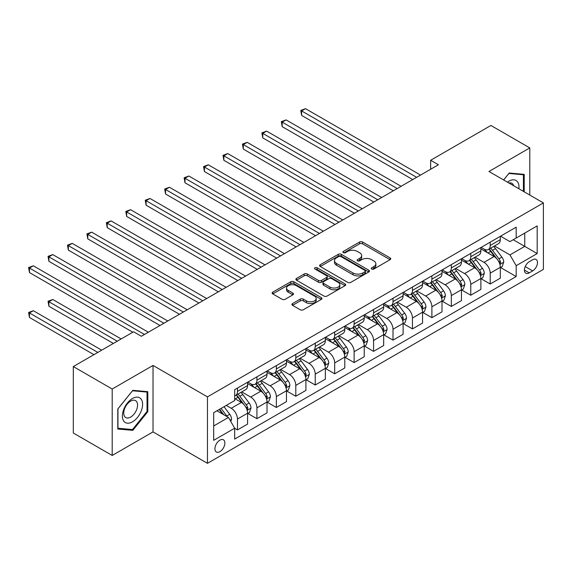 <?xml version="1.0" encoding="UTF-8"?>
<svg xmlns="http://www.w3.org/2000/svg" width="572" height="572" viewBox="0 0 572 572"><rect width="100%" height="100%" fill="white"/><g stroke="black" fill="none" stroke-linecap="round" stroke-linejoin="round"><path stroke-width="0.86" d="M371.743 269.033A1.509 0.872 0 0 0 373.881 269.033L390.097 259.667A2.159 1.244 0 0 0 390.733 258.787A2.159 1.244 0 0 0 390.097 257.908L362.619 242.042A2.159 1.244 0 0 0 359.566 242.042L343.343 251.401A1.509 0.872 0 0 0 342.9 252.023A1.509 0.872 0 0 0 343.343 252.638A1.509 0.872 0 0 0 345.481 252.638L347.583 251.43A6.907 3.99 0 0 1 357.35 251.43L359.645 252.745A6.907 3.99 0 0 1 361.668 255.57A6.907 3.99 0 0 1 359.645 258.387L357.543 259.602A1.509 0.872 0 0 0 357.1 260.217A1.509 0.872 0 0 0 357.543 260.832A1.509 0.872 0 0 0 359.681 260.832L361.776 259.624A6.907 3.99 0 0 1 371.55 259.624L373.838 260.946A6.907 3.99 0 0 1 375.861 263.763A6.907 3.99 0 0 1 373.838 266.588L371.743 267.796A1.509 0.872 0 0 0 371.299 268.418A1.509 0.872 0 0 0 371.743 269.033L371.743 267.796M219.898 451.644A7.036 4.061 120 0 0 224.496 445.445A7.036 4.061 120 0 0 223.416 439.804A7.036 4.061 120 0 0 219.898 440.154A7.036 4.061 120 0 0 215.301 446.353A7.036 4.061 120 0 0 216.38 451.994A7.036 4.061 120 0 0 219.898 451.644M292.549 303.56A2.159 1.244 0 0 0 291.913 304.44A2.159 1.244 0 0 0 292.549 305.326L300.257 309.774A2.159 1.244 0 0 0 303.31 309.774L321.321 299.37A2.159 1.244 0 0 0 321.957 298.491A2.159 1.244 0 0 0 321.321 297.612L293.844 281.746A2.159 1.244 0 0 0 290.79 281.746L272.78 292.149A2.159 1.244 0 0 0 272.143 293.028A2.159 1.244 0 0 0 272.78 293.908L282.089 299.285A2.159 1.244 0 0 0 285.142 299.285L292.85 294.837A2.159 1.244 0 0 0 293.486 293.951A2.159 1.244 0 0 0 292.85 293.071L288.231 290.404A5.777 3.332 0 0 1 286.543 288.045A5.777 3.332 0 0 1 290.104 284.97A5.777 3.332 0 0 1 296.403 285.693L314.493 296.132A5.777 3.332 0 0 1 316.18 298.491A5.777 3.332 0 0 1 312.619 301.573A5.777 3.332 0 0 1 306.327 300.851L303.31 299.106A2.159 1.244 0 0 0 300.257 299.106L292.549 303.56L292.549 305.326M153.024 365.444L112.198 389.017L73.316 366.566L73.316 433.018L112.198 455.462L153.024 431.896L207.457 463.32L207.457 396.875L153.024 365.444L153.024 431.896M529.794 195.059L529.794 147.919L488.967 171.493L543.4 202.917L207.457 396.875M529.794 147.919L490.912 125.468L430.644 160.267L430.644 169.248M73.316 366.566L133.583 331.774L141.355 336.264L438.417 164.757L430.644 160.267M347.733 282.361A2.159 1.244 0 0 0 350.786 282.361L368.804 271.965A2.159 1.244 0 0 0 369.433 271.078A2.159 1.244 0 0 0 368.804 270.198L341.32 254.333A2.159 1.244 0 0 0 338.267 254.333L320.256 264.736A2.159 1.244 0 0 0 319.619 265.615A2.159 1.244 0 0 0 320.256 266.495L347.733 282.361M315.594 269.362A1.509 0.872 0 0 1 317.124 269.569L317.124 267.775L345.059 283.905A2.159 1.244 0 0 1 345.695 284.784A2.159 1.244 0 0 1 345.059 285.671L327.048 296.067A2.159 1.244 0 0 1 323.995 296.067L296.518 280.201L296.518 278.442A2.159 1.244 0 0 0 295.881 279.322A2.159 1.244 0 0 0 296.518 280.201M296.518 278.442L304.225 273.988A2.159 1.244 0 0 1 307.278 273.988L318.425 280.423A2.159 1.244 0 0 0 321.478 280.423L326.591 277.47A2.159 1.244 0 0 0 327.22 276.591A2.159 1.244 0 0 0 326.591 275.711L314.986 269.012A1.509 0.872 0 0 1 314.543 268.39A1.509 0.872 0 0 1 315.479 267.589A1.509 0.872 0 0 1 317.124 267.775M532.668 259.76L529.25 261.733A6.821 3.94 120 0 0 524.796 267.739A6.821 3.94 120 0 0 525.84 273.209A6.821 3.94 120 0 0 529.25 272.865L532.668 270.892A6.821 3.94 120 0 0 537.122 264.886A6.821 3.94 120 0 0 536.078 259.423A6.821 3.94 120 0 0 532.668 259.76M207.457 463.32L543.4 269.369L543.4 202.917M500.55 236.186L509.959 241.62L516.18 238.031L516.18 227.163L234.677 389.689L234.677 400.557L213.678 412.677L213.678 440.333L234.677 428.213L234.677 439.074L516.18 276.548L516.18 265.687L509.959 254.912L494.494 245.981M516.18 238.031L537.179 225.904L537.179 253.56L516.18 265.687M112.198 389.017L112.198 455.462M513.227 239.732L524.738 246.382L524.738 233.09L537.179 225.904M509.959 254.912L524.738 246.382L537.179 253.56M213.678 425.968L228.457 417.438L216.945 410.789M234.677 428.299L237.473 429.915L237.473 419.054A8.794 5.076 -120 0 0 231.252 408.279L226.276 405.405M237.473 429.915L247.583 424.081L247.583 413.213A8.794 5.076 -120 0 0 241.363 402.438L234.677 398.577M247.819 413.442L256.914 418.69L256.914 407.829A8.794 5.076 -120 0 0 250.693 397.054L241.763 391.899M256.914 418.69L267.024 412.855L267.024 401.994A8.794 5.076 -120 0 0 260.803 391.212L247.583 383.583M267.26 402.216L276.355 407.471L276.355 396.603A8.794 5.076 -120 0 0 270.134 385.828L261.204 380.673M276.355 407.471L286.465 401.63L286.465 390.769A8.794 5.076 -120 0 0 280.244 379.994L267.024 372.358M286.701 390.991L295.796 396.246L295.796 385.378A8.794 5.076 -120 0 0 289.575 374.603L280.645 369.448M295.796 396.246L305.906 390.411L305.906 379.543A8.794 5.076 -120 0 0 299.685 368.768L286.465 361.132M306.142 379.765L315.236 385.02L315.236 374.152A8.794 5.076 -120 0 0 309.016 363.377L300.085 358.222M315.236 385.02L325.346 379.186L325.346 368.318A8.794 5.076 -120 0 0 319.126 357.543L305.906 349.914M325.582 368.54L334.677 373.795L334.677 362.934A8.794 5.076 -120 0 0 328.457 352.159L319.526 346.997M334.677 373.795L344.787 367.96L344.787 357.092A8.794 5.076 -120 0 0 338.567 346.317L325.346 338.688M345.023 357.321L354.118 362.569L354.118 351.708A8.794 5.076 -120 0 0 347.898 340.933L338.967 335.771M354.118 362.569L364.228 356.735L364.228 345.867A8.794 5.076 -120 0 0 358.008 335.092L344.787 327.463M364.464 346.096L373.566 351.351L373.566 340.483A8.794 5.076 -120 0 0 367.338 329.708L358.408 324.553M373.566 351.351L383.669 345.509L383.669 334.649A8.794 5.076 -120 0 0 377.448 323.874L364.228 316.237M383.905 334.87L393.007 340.125L393.007 329.257A8.794 5.076 -120 0 0 386.779 318.482L377.849 313.327M393.007 340.125L403.11 334.284L403.11 323.423A8.794 5.076 -120 0 0 396.889 312.648L383.669 305.012M403.346 323.645L412.448 328.9L412.448 318.032A8.794 5.076 -120 0 0 406.227 307.257L397.29 302.102M412.448 328.9L422.551 323.066L422.551 312.198A8.794 5.076 -120 0 0 416.33 301.423L403.11 293.786M422.787 312.419L431.889 317.674L431.889 306.807A8.794 5.076 -120 0 0 425.668 296.031L416.731 290.876M431.889 317.674L441.999 311.84L441.999 300.972A8.794 5.076 -120 0 0 435.771 290.197L422.551 282.568M442.227 301.201L451.329 306.449L451.329 295.588A8.794 5.076 -120 0 0 445.109 284.813L436.171 279.651M451.329 306.449L461.44 300.615L461.44 289.747A8.794 5.076 -120 0 0 455.212 278.972L441.999 271.342M461.668 289.975L470.77 295.223L470.77 284.363A8.794 5.076 -120 0 0 464.55 273.588L455.612 268.432M470.77 295.223L480.88 289.389L480.88 278.528A8.794 5.076 -120 0 0 474.653 267.746L461.44 260.117M481.109 278.75L490.211 284.005L490.211 273.137A8.794 5.076 -120 0 0 483.991 262.362L475.053 257.207M490.211 284.005L500.321 278.164L500.321 267.303A8.794 5.076 -120 0 0 494.101 256.528L480.88 248.892M481.109 247.411L483.991 249.07A8.794 5.076 -120 0 0 488.388 249.506A8.794 5.076 -120 0 0 490.211 245.481L490.211 242.156M461.668 258.637L464.55 260.296A8.794 5.076 -120 0 0 468.947 260.732A8.794 5.076 -120 0 0 470.77 256.706L470.77 253.382M442.227 269.862L445.109 271.521A8.794 5.076 -120 0 0 449.506 271.957A8.794 5.076 -120 0 0 451.329 267.932L451.329 264.607M422.787 281.081L425.668 282.747A8.794 5.076 -120 0 0 430.065 283.183A8.794 5.076 -120 0 0 431.889 279.15L431.889 275.833M403.346 292.306L406.227 293.972A8.794 5.076 -120 0 0 410.624 294.401A8.794 5.076 -120 0 0 412.448 290.376L412.448 287.058M383.905 303.532L386.779 305.191A8.794 5.076 -120 0 0 391.184 305.627A8.794 5.076 -120 0 0 393.007 301.601L393.007 298.277M364.464 314.757L367.338 316.416A8.794 5.076 -120 0 0 371.743 316.852A8.794 5.076 -120 0 0 373.566 312.827L373.566 309.502M345.023 325.983L347.898 327.642A8.794 5.076 -120 0 0 352.302 328.078A8.794 5.076 -120 0 0 354.118 324.052L354.118 320.728M325.582 337.201L328.457 338.867A8.794 5.076 -120 0 0 332.861 339.303A8.794 5.076 -120 0 0 334.677 335.271L334.677 331.953M306.142 348.427L309.016 350.093A8.794 5.076 -120 0 0 313.42 350.529A8.794 5.076 -120 0 0 315.236 346.496L315.236 343.179M286.701 359.652L289.575 361.311A8.794 5.076 -120 0 0 293.979 361.747A8.794 5.076 -120 0 0 295.796 357.722L295.796 354.397M267.26 370.878L270.134 372.536A8.794 5.076 -120 0 0 274.539 372.973A8.794 5.076 -120 0 0 276.355 368.947L276.355 365.622M247.819 382.103L250.693 383.762A8.794 5.076 -120 0 0 255.091 384.198A8.794 5.076 -120 0 0 256.914 380.173L256.914 376.848M500.55 267.524L516.18 276.548M488.388 249.506L498.498 243.672A8.794 5.076 -120 0 0 500.321 239.647L500.321 236.322M468.947 260.732L479.057 254.897A8.794 5.076 -120 0 0 480.88 250.865L480.88 247.547M449.506 271.957L459.616 266.123A8.794 5.076 -120 0 0 461.44 262.09L461.44 258.773M430.065 283.183L440.175 277.341A8.794 5.076 -120 0 0 441.999 273.316L441.999 269.991M410.624 294.401L420.735 288.567A8.794 5.076 -120 0 0 422.551 284.541L422.551 281.217M391.184 305.627L401.294 299.792A8.794 5.076 -120 0 0 403.11 295.767L403.11 292.442M371.743 316.852L381.853 311.018A8.794 5.076 -120 0 0 383.669 306.992L383.669 303.668M352.302 328.078L362.412 322.243A8.794 5.076 -120 0 0 364.228 318.211L364.228 314.893M332.861 339.303L342.971 333.462A8.794 5.076 -120 0 0 344.787 329.436L344.787 326.111M313.42 350.529L323.523 344.687A8.794 5.076 -120 0 0 325.346 340.662L325.346 337.337M293.979 361.747L304.082 355.913A8.794 5.076 -120 0 0 305.906 351.887L305.906 348.562M274.539 372.973L284.642 367.138A8.794 5.076 -120 0 0 286.465 363.113L286.465 359.788M255.091 384.198L265.201 378.364A8.794 5.076 -120 0 0 267.024 374.331L267.024 371.013M234.677 395.781A8.794 5.076 -120 0 0 235.65 395.424L245.76 389.589A8.794 5.076 -120 0 0 247.583 385.557L247.583 382.239M235.65 395.424A8.794 5.076 -120 0 0 237.473 391.398L237.473 388.073M228.457 417.438L234.677 428.213M524.195 191.827L524.195 174.367L509.187 173.03L503.617 179.951M117.796 429.014L132.804 430.351L147.812 411.683L147.812 391.67L132.804 390.333L117.796 409.001L117.796 429.014M147.033 411.232L147.812 411.683M131.217 429.436L132.804 430.351M372.343 269.248L373.838 268.382A6.907 3.99 0 0 0 375.861 265.558L375.861 263.763M361.668 255.57L361.668 257.364A6.907 3.99 0 0 1 359.645 260.188L358.143 261.046M390.068 259.681L362.619 243.836A2.159 1.244 0 0 0 359.566 243.836L343.951 252.853M368.776 271.979L341.32 256.134A2.159 1.244 0 0 0 338.267 256.134L320.284 266.516M364.986 271.7A1.509 0.872 0 0 0 365.429 271.078A1.509 0.872 0 0 0 364.986 270.463L340.862 256.542A1.509 0.872 0 0 0 338.724 256.542L336.515 257.815A6.907 3.99 0 0 0 334.491 260.639A6.907 3.99 0 0 0 336.515 263.456L353.003 272.973A6.907 3.99 0 0 0 362.77 272.973L364.986 271.7L364.986 273.495A1.509 0.872 0 0 0 365.429 272.88L365.429 271.078M334.491 260.639L334.491 262.434A6.907 3.99 0 0 0 336.515 265.251L336.515 263.456M364.986 273.495L362.77 274.774A6.907 3.99 0 0 1 353.003 274.774L336.515 265.251M296.546 280.223L304.225 275.783L304.225 273.988M327.22 276.591L327.22 278.385A2.159 1.244 0 0 1 326.591 279.265L321.478 282.218A2.159 1.244 0 0 1 318.425 282.218L307.278 275.783A2.159 1.244 0 0 0 304.225 275.783M317.124 269.569L345.03 285.685M329.987 287.101A5.777 3.332 0 0 0 336.279 287.823A5.777 3.332 0 0 0 339.847 284.742A5.777 3.332 0 0 0 338.152 282.382L331.781 278.707A2.159 1.244 0 0 0 328.728 278.707L323.616 281.66A2.159 1.244 0 0 0 322.98 282.539A2.159 1.244 0 0 0 323.616 283.419L329.987 287.101L329.987 288.896A5.777 3.332 0 0 0 336.279 289.618A5.777 3.332 0 0 0 339.847 286.536L339.847 284.742M322.98 282.539L322.98 284.334A2.159 1.244 0 0 0 323.616 285.213L323.616 283.419M329.987 288.896L323.616 285.213M316.18 298.491L316.18 300.286A5.777 3.332 0 0 1 312.619 303.367A5.777 3.332 0 0 1 306.327 302.645L303.31 300.908A2.159 1.244 0 0 0 300.257 300.908L292.578 305.341M286.543 288.045L286.543 289.847A5.777 3.332 0 0 0 288.231 292.199L288.231 290.404M292.821 294.852L288.231 292.199M321.292 299.392L293.844 283.54A2.159 1.244 0 0 0 290.79 283.54L272.808 293.922M500.321 267.66L502.187 266.581L503.739 262.09A5.827 3.368 -120 0 0 501.88 257.128L495.524 248.648A16.824 9.717 -120 0 0 493.686 246.446M487.365 252.638A16.824 9.717 -120 0 0 483.926 249.035M499.785 264.092L500.593 262.341A5.827 3.368 -120 0 0 498.927 258.837L492.571 250.35A16.824 9.717 -120 0 0 490.733 248.155M489.167 249.056A13.964 8.065 60 0 1 491.462 251.666L496.839 258.844M301.63 160.31L373.873 202.023L262.748 137.859L262.748 133.376L266.638 131.131L381.653 197.533M488.867 249.228A16.824 9.717 60 0 1 490.704 251.43L494.93 257.071M416.645 177.327L301.63 110.925L305.519 108.68L420.534 175.082M412.755 179.572L301.63 115.415L301.63 110.925L300.772 110.432L305.519 108.68M301.63 115.415L300.772 110.432M480.88 278.886L482.747 277.806L484.298 273.316A5.827 3.368 -120 0 0 482.439 268.354L476.083 259.867A16.824 9.717 -120 0 0 474.245 257.672M467.925 263.864A16.824 9.717 -120 0 0 464.485 260.26M480.344 275.311L481.152 273.566A5.827 3.368 -120 0 0 479.486 270.063L473.13 261.576A16.824 9.717 -120 0 0 471.292 259.381M469.726 260.281A13.964 8.065 60 0 1 472.022 262.891L477.398 270.07M282.189 171.536L354.433 213.242L243.307 149.085L243.307 144.594L247.197 142.349L362.212 208.751M469.426 260.453A16.824 9.717 60 0 1 471.264 262.655L475.489 268.297M461.44 290.111L463.306 289.032L464.857 284.541A5.827 3.368 -120 0 0 462.998 279.579L456.642 271.092A16.824 9.717 -120 0 0 454.804 268.897M448.484 275.089A16.824 9.717 -120 0 0 445.045 271.486M460.903 286.536L461.711 284.792A5.827 3.368 -120 0 0 460.045 281.281L453.689 272.801A16.824 9.717 -120 0 0 451.851 270.599M450.286 271.507A13.964 8.065 60 0 1 452.581 274.11L457.957 281.288M262.748 182.761L334.992 224.467L223.867 160.31L223.867 155.82L227.756 153.575L342.771 219.977M449.985 271.679A16.824 9.717 60 0 1 451.823 273.881L456.048 279.515M441.999 301.33L443.865 300.257L445.416 295.767A5.827 3.368 -120 0 0 443.557 290.805L437.201 282.318A16.824 9.717 -120 0 0 435.363 280.123M429.043 286.315A16.824 9.717 -120 0 0 425.604 282.711M441.462 297.762L442.27 296.01A5.827 3.368 -120 0 0 440.604 292.507L434.248 284.027A16.824 9.717 -120 0 0 432.411 281.824M430.845 282.732A13.964 8.065 60 0 1 433.14 285.335L438.517 292.514M243.307 193.987L315.551 235.693L204.426 171.536L204.426 167.045L208.315 164.8L323.33 231.202M430.544 282.904A16.824 9.717 60 0 1 432.382 285.099L436.608 290.74M397.204 188.553L282.189 122.151L286.079 119.905L401.094 186.308M393.314 190.798L282.189 126.641L282.189 122.151L281.331 121.657L286.079 119.905M282.189 126.641L281.331 121.657M377.763 199.778L261.89 132.876L266.638 131.131M262.748 137.859L261.89 132.876M358.322 210.996L242.449 144.101L247.197 142.349M243.307 149.085L242.449 144.101M422.551 312.555L424.424 311.483L425.976 306.992A5.827 3.368 -120 0 0 424.117 302.023L417.76 293.543A16.824 9.717 -120 0 0 415.923 291.341M409.602 297.54A16.824 9.717 -120 0 0 406.163 293.929M422.022 308.987L422.83 307.236A5.827 3.368 -120 0 0 421.164 303.732L414.807 295.252A16.824 9.717 -120 0 0 412.97 293.05M411.404 293.951A13.964 8.065 60 0 1 413.699 296.561L419.076 303.739M223.867 205.205L296.11 246.918L184.985 182.761L184.985 178.271L188.874 176.026L303.882 242.428M411.104 294.13A16.824 9.717 60 0 1 412.941 296.325L417.167 301.966M338.881 222.222L223.008 155.327L227.756 153.575M223.867 160.31L223.008 155.327M518.875 188.76A14.3 8.251 120 0 0 517.624 181.968A14.3 8.251 120 0 0 507.421 182.146M513.685 185.764A9.788 5.649 120 0 0 513.027 184.341A9.788 5.649 120 0 0 511.926 183.319A9.788 5.649 120 0 0 508.93 183.019M508.844 173.452L523.416 174.775L523.416 191.377M522.451 174.217L523.416 174.775M503.653 179.965L508.873 173.473M132.497 398.491A14.3 8.251 120 0 0 122.387 416.001A14.3 8.251 120 0 0 132.497 421.836A14.3 8.251 120 0 0 142.6 404.325A14.3 8.251 120 0 0 132.497 398.491M130.652 401.108A9.788 5.649 120 0 0 124.26 409.731A9.788 5.649 120 0 0 125.761 417.574A9.788 5.649 120 0 0 130.652 417.088A9.788 5.649 120 0 0 137.044 408.465A9.788 5.649 120 0 0 135.55 400.622A9.788 5.649 120 0 0 130.652 401.108M147.033 411.461L132.497 429.551L117.954 428.249L117.954 408.866L132.497 390.776L147.033 392.07L147.033 411.461M146.075 391.513L147.033 392.07M403.11 323.781L404.976 322.701L406.535 318.211A5.827 3.368 -120 0 0 404.676 313.249L398.319 304.769A16.824 9.717 -120 0 0 396.482 302.567M390.161 308.758A16.824 9.717 -120 0 0 386.715 305.155M402.581 320.213L403.389 318.461A5.827 3.368 -120 0 0 401.716 314.957L395.366 306.47A16.824 9.717 -120 0 0 393.529 304.275M391.963 305.176A13.964 8.065 60 0 1 394.258 307.786L399.635 314.965M204.426 216.43L276.669 258.144L165.544 193.987L165.544 189.496L169.434 187.251L284.441 253.653M391.663 305.355A16.824 9.717 60 0 1 393.5 307.55L397.726 313.191M383.669 335.006L385.535 333.926L387.094 329.436A5.827 3.368 -120 0 0 385.235 324.474L378.878 315.994A16.824 9.717 -120 0 0 377.041 313.792M370.72 319.984A16.824 9.717 -120 0 0 367.274 316.38M383.14 331.438L383.948 329.687A5.827 3.368 -120 0 0 382.275 326.183L375.926 317.696A16.824 9.717 -120 0 0 374.088 315.501M372.522 316.402A13.964 8.065 60 0 1 374.817 319.012L380.194 326.19M184.985 227.656L257.228 269.369L146.103 205.205L146.103 200.715L149.993 198.47L265 264.879M372.222 316.573A16.824 9.717 60 0 1 374.059 318.776L378.285 324.417M364.228 346.232L366.094 345.152L367.653 340.662A5.827 3.368 -120 0 0 365.794 335.7L359.438 327.213A16.824 9.717 -120 0 0 357.6 325.018M351.279 331.209A16.824 9.717 -120 0 0 347.833 327.606M363.699 342.657L364.507 340.912A5.827 3.368 -120 0 0 362.834 337.401L356.485 328.921A16.824 9.717 -120 0 0 354.647 326.719M353.081 327.627A13.964 8.065 60 0 1 355.376 330.23L360.753 337.408M165.544 238.882L237.788 280.587L126.662 216.43L126.662 211.94L130.552 209.695L245.56 276.097M352.781 327.799A16.824 9.717 60 0 1 354.619 330.001L358.837 335.635M344.787 357.457L346.653 356.377L348.212 351.887A5.827 3.368 -120 0 0 346.353 346.925L339.997 338.438A16.824 9.717 -120 0 0 338.159 336.243M331.839 342.435A16.824 9.717 -120 0 0 328.392 338.831M344.258 353.882L345.066 352.137A5.827 3.368 -120 0 0 343.393 348.627L337.044 340.147A16.824 9.717 -120 0 0 335.206 337.945M333.64 338.853A13.964 8.065 60 0 1 335.928 341.455L341.312 348.634M146.103 250.107L218.347 291.813L107.221 227.656L107.221 223.166L111.111 220.921L226.119 287.323M333.34 339.024A16.824 9.717 60 0 1 335.178 341.227L339.396 346.861M325.346 368.675L327.213 367.603L328.771 363.113A5.827 3.368 -120 0 0 326.912 358.143L320.556 349.664A16.824 9.717 -120 0 0 318.718 347.461M312.398 353.66A16.824 9.717 -120 0 0 308.952 350.05M324.817 365.108L325.625 363.356A5.827 3.368 -120 0 0 323.952 359.852L317.603 351.372A16.824 9.717 -120 0 0 315.765 349.17M314.2 350.078A13.964 8.065 60 0 1 316.488 352.681L321.872 359.859M126.662 261.332L198.906 303.038L87.781 238.882L87.781 234.391L91.67 232.146L206.678 298.548M313.899 350.25A16.824 9.717 60 0 1 315.737 352.445L319.955 358.086M319.441 233.447L203.568 166.552L208.315 164.8M204.426 171.536L203.568 166.552M300 244.673L184.127 177.778L188.874 176.026M184.985 182.761L184.127 177.778M280.559 255.898L164.686 189.003L169.434 187.251M165.544 193.987L164.686 189.003M261.118 267.117L145.245 200.221L149.993 198.47M146.103 205.205L145.245 200.221M241.677 278.342L125.804 211.447L130.552 209.695M126.662 216.43L125.804 211.447M305.906 379.901L307.772 378.821L309.33 374.331A5.827 3.368 -120 0 0 307.471 369.369L301.115 360.889A16.824 9.717 -120 0 0 299.278 358.687M292.957 364.886A16.824 9.717 -120 0 0 289.511 361.275M305.377 376.333L306.184 374.581A5.827 3.368 -120 0 0 304.511 371.078L298.162 362.591A16.824 9.717 -120 0 0 296.325 360.396M294.759 361.297A13.964 8.065 60 0 1 297.047 363.906L302.431 371.085M107.221 272.551L179.465 314.264L68.34 250.107L68.34 245.617L72.229 243.372L187.237 309.774M294.458 361.475A16.824 9.717 60 0 1 296.289 363.67L300.514 369.312M222.236 289.568L106.363 222.672L111.111 220.921M107.221 227.656L106.363 222.672M286.465 391.126L288.331 390.047L289.89 385.557A5.827 3.368 -120 0 0 288.031 380.594L281.674 372.115A16.824 9.717 -120 0 0 279.837 369.912M273.516 376.104A16.824 9.717 -120 0 0 270.07 372.501M285.936 387.559L286.744 385.807A5.827 3.368 -120 0 0 285.07 382.303L278.714 373.816A16.824 9.717 -120 0 0 276.884 371.621M275.318 372.522A13.964 8.065 60 0 1 277.606 375.132L282.99 382.31M87.781 283.776L160.024 325.489L48.899 261.325L48.899 256.842L52.781 254.597L167.796 320.999M275.018 372.694A16.824 9.717 60 0 1 276.848 374.896L281.074 380.537M202.795 300.793L86.923 233.898L91.67 232.146M87.781 238.882L86.923 233.898M267.024 402.352L268.89 401.272L270.449 396.782A5.827 3.368 -120 0 0 268.59 391.82L262.233 383.333A16.824 9.717 -120 0 0 260.396 381.138M254.075 387.33A16.824 9.717 -120 0 0 250.629 383.726M266.495 398.777L267.303 397.032A5.827 3.368 -120 0 0 265.63 393.529L259.273 385.042A16.824 9.717 -120 0 0 257.443 382.847M255.877 383.748A13.964 8.065 60 0 1 258.165 386.357L263.542 393.536M68.34 295.002L132.804 332.218L29.458 272.551L29.458 268.061L33.34 265.816L148.355 332.218M255.577 383.919A16.824 9.717 60 0 1 257.407 386.121L261.633 391.763M183.347 312.019L67.482 245.123L72.229 243.372M68.34 250.107L67.482 245.123M247.583 413.577L249.449 412.498L251.008 408.008A5.827 3.368 -120 0 0 249.149 403.046L242.793 394.558A16.824 9.717 -120 0 0 240.955 392.363M247.054 410.002L247.862 408.258A5.827 3.368 -120 0 0 246.189 404.747L239.832 396.267A16.824 9.717 -120 0 0 238.002 394.065M236.436 394.973A13.964 8.065 60 0 1 238.724 397.576L244.101 404.754M121.142 338.953L52.781 299.492L48.899 301.737L48.899 306.227L113.363 343.443M236.136 395.145A16.824 9.717 60 0 1 237.966 397.347L242.192 402.981M48.899 306.227L48.041 301.244L117.253 341.198M48.041 301.244L52.781 299.492M163.907 323.244L48.041 256.342L52.781 254.597M48.899 261.325L48.041 256.342M230.788 421.478L231.567 419.233A5.827 3.368 -120 0 0 229.701 414.271L224.031 406.699M101.694 350.178L33.34 310.718L29.458 312.963L29.458 317.453L93.922 354.669M227.277 416.759A5.827 3.368 -120 0 0 226.748 415.973L221.078 408.401M219.619 409.245L223.695 414.686M219.212 409.481L222.665 414.092M29.458 317.453L28.6 312.469L97.812 352.423M28.6 312.469L33.34 310.718M144.466 334.463L28.6 267.567L33.34 265.816M29.458 272.551L28.6 267.567M231.252 408.279L241.363 402.438M250.693 397.054L260.803 391.212M270.134 385.828L280.244 379.994M289.575 374.603L299.685 368.768M309.016 363.377L319.126 357.543M328.457 352.159L338.567 346.317M347.898 340.933L358.008 335.092M367.338 329.708L377.448 323.874M386.779 318.482L396.889 312.648M406.227 307.257L416.33 301.423M425.668 296.031L435.771 290.197M445.109 284.813L455.212 278.972M464.55 273.588L474.653 267.746M483.991 262.362L494.101 256.528M490.211 245.481L500.321 239.647M490.211 273.137L500.321 267.303M470.77 284.363L480.88 278.528M470.77 256.706L480.88 250.865M451.329 295.588L461.44 289.747M451.329 267.932L461.44 262.09M431.889 306.807L441.999 300.972M431.889 279.15L441.999 273.316M412.448 318.032L422.551 312.198M412.448 290.376L422.551 284.541M393.007 329.257L403.11 323.423M393.007 301.601L403.11 295.767M373.566 340.483L383.669 334.649M373.566 312.827L383.669 306.992M354.118 351.708L364.228 345.867M354.118 324.052L364.228 318.211M334.677 362.934L344.787 357.092M334.677 335.271L344.787 329.436M315.236 374.152L325.346 368.318M315.236 346.496L325.346 340.662M295.796 385.378L305.906 379.543M295.796 357.722L305.906 351.887M276.355 396.603L286.465 390.769M276.355 368.947L286.465 363.113M256.914 407.829L267.024 401.994M256.914 380.173L267.024 374.331M237.473 419.054L247.583 413.213M237.473 391.398L247.583 385.557M525.21 266.588L532.668 270.892M524.424 270.084L529.25 272.865M373.838 268.382L373.838 266.588M357.543 260.832L357.543 259.602M359.645 260.188L359.645 258.387M343.343 252.638L343.343 251.401M359.566 243.836L359.566 242.042M362.619 243.836L362.619 242.042M390.097 259.667L390.097 257.908M320.256 266.495L320.256 264.736M338.267 256.134L338.267 254.333M341.32 256.134L341.32 254.333M368.804 271.965L368.804 270.198M353.003 274.774L353.003 272.973M362.77 274.774L362.77 272.973M307.278 275.783L307.278 273.988M318.425 282.218L318.425 280.423M321.478 282.218L321.478 280.423M326.591 279.265L326.591 277.47M345.059 285.671L345.059 283.905M300.257 300.908L300.257 299.106M303.31 300.908L303.31 299.106M306.327 302.645L306.327 300.851M292.85 294.837L292.85 293.071M272.78 293.908L272.78 292.149M290.79 283.54L290.79 281.746M293.844 283.54L293.844 281.746M321.321 299.37L321.321 297.612M499.885 264.407L503.703 262.205M492.571 250.35L495.524 248.648M487.987 252.996L490.704 251.43M498.927 258.837L501.88 257.128M498.462 261.111L500.593 262.341M480.444 275.632L484.262 273.43M473.13 261.576L476.083 259.867M468.547 264.221L471.264 262.655M479.486 270.063L482.439 268.354M479.021 272.336L481.152 273.566M461.003 286.858L464.822 284.656M453.689 272.801L456.642 271.092M449.106 275.447L451.823 273.881M460.045 281.281L462.998 279.579M459.581 283.562L461.711 284.792M441.563 298.083L445.381 295.874M434.248 284.027L437.201 282.318M429.665 286.672L432.382 285.099M440.604 292.507L443.557 290.805M440.14 294.78L442.27 296.01M422.122 309.309L425.94 307.1M414.807 295.252L417.76 293.543M410.224 297.898L412.941 296.325M421.164 303.732L424.117 302.023M420.699 306.006L422.83 307.236M402.681 320.527L406.499 318.325M395.366 306.47L398.319 304.769M390.783 309.116L393.5 307.55M401.716 314.957L404.676 313.249M401.258 317.231L403.389 318.461M383.24 331.753L387.058 329.551M375.926 317.696L378.878 315.994M371.342 320.341L374.059 318.776M382.275 326.183L385.235 324.474M381.817 328.457L383.948 329.687M363.799 342.978L367.617 340.776M356.485 328.921L359.438 327.213M351.902 331.567L354.619 330.001M362.834 337.401L365.794 335.7M362.376 339.682L364.507 340.912M344.351 354.204L348.169 352.002M337.044 340.147L339.997 338.438M332.461 342.792L335.178 341.227M343.393 348.627L346.353 346.925M342.935 350.908L345.066 352.137M324.91 365.429L328.728 363.22M317.603 351.372L320.556 349.664M313.02 354.018L315.737 352.445M323.952 359.852L326.912 358.143M323.495 362.126L325.625 363.356M305.469 376.655L309.288 374.446M298.162 362.591L301.115 360.889M293.579 365.236L296.289 363.67M304.511 371.078L307.471 369.369M304.054 373.352L306.184 374.581M286.029 387.873L289.847 385.671M278.714 373.816L281.674 372.115M274.138 376.462L276.848 374.896M285.07 382.303L288.031 380.594M284.613 384.577L286.744 385.807M266.588 399.099L270.406 396.897M259.273 385.042L262.233 383.333M254.697 387.687L257.407 386.121M265.63 393.529L268.59 391.82M265.172 395.803L267.303 397.032M247.147 410.324L250.965 408.122M239.832 396.267L242.793 394.558M235.256 398.913L237.966 397.347M246.189 404.747L249.149 403.046M245.731 407.028L247.862 408.258M230.051 420.198L231.524 419.34M226.748 415.973L229.701 414.271"/></g></svg>
